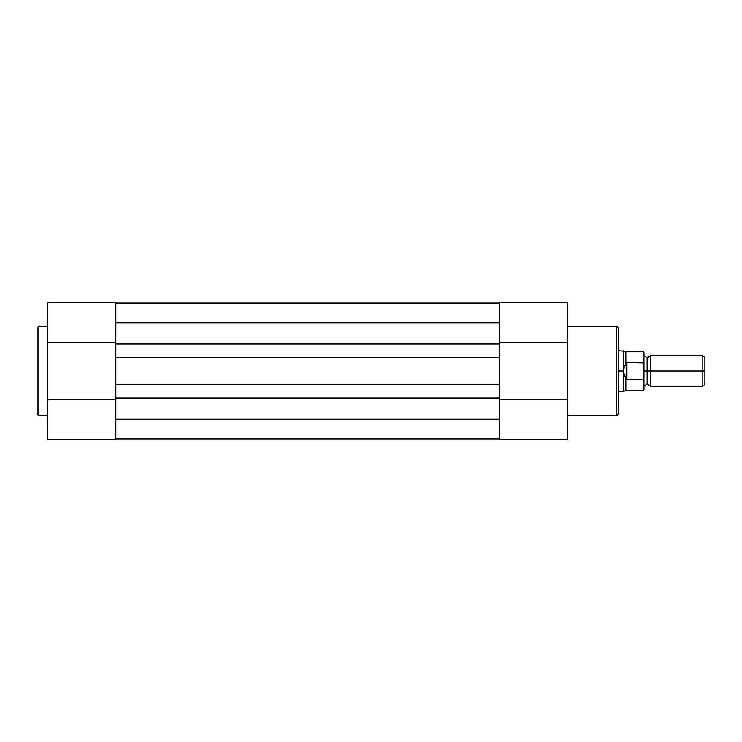 <?xml version="1.0" encoding="UTF-8"?>
<svg xmlns="http://www.w3.org/2000/svg" width="742" height="742" viewBox="0 0 742 742"><rect width="100%" height="100%" fill="white"/><g stroke="black" fill="none" stroke-linecap="round" stroke-linejoin="round"><path stroke-width="1.11" d="M37.1 328.595A1.781 1.781 0 0 1 38.881 326.823L47.256 326.823L38.881 326.823L38.881 415.177L38.881 326.823A1.781 1.781 0 0 0 37.1 328.595L37.1 413.405A1.781 1.781 0 0 0 38.881 415.177L47.256 415.177L38.881 415.177A1.781 1.781 0 0 1 37.1 413.405L37.1 328.799M115.817 414.518L115.817 439.561L47.256 439.561L47.256 303.163M115.817 303.163L115.817 302.625M115.817 302.439L47.256 302.439L47.256 342.424L115.817 342.424L115.817 302.439L115.817 328.103M115.817 342.424L47.256 342.424L47.256 439.561L115.817 439.561L115.817 399.576L47.256 399.576L115.817 399.576M499.227 343.954L115.817 343.954L115.817 322.751L499.227 322.751L499.227 343.954L115.817 343.954L115.817 357.412L499.227 357.412L499.227 419.249L115.817 419.249L115.817 398.046L499.227 398.046L115.817 398.046L115.817 322.751L499.227 322.751L499.227 357.412L115.817 357.412L115.817 384.588L499.227 384.588L115.817 384.588L115.817 419.249L499.227 419.249L499.227 343.954M499.227 303.079L115.817 303.079L499.227 303.079M499.227 438.921L115.817 438.921L499.227 438.921M618.568 413.405A1.781 1.781 0 0 1 616.788 415.177L567.788 415.177L616.788 415.177L616.788 326.823L616.788 415.177A1.781 1.781 0 0 0 618.568 413.405L618.568 328.595A1.781 1.781 0 0 0 616.788 326.823L567.788 326.823L616.788 326.823A1.781 1.781 0 0 1 618.568 328.595L618.568 413.201M499.227 327.482L499.227 302.439L567.788 302.439L567.788 438.837M499.227 438.837L499.227 439.375M499.227 439.561L567.788 439.561L567.788 399.576L499.227 399.576L499.227 439.561L499.227 413.897M499.227 399.576L567.788 399.576L567.788 302.439L499.227 302.439L499.227 342.424L567.788 342.424L499.227 342.424M643.963 355.761L647.135 357.922L650.307 355.761L650.307 371L702.841 371L702.841 355.761L650.307 355.761L650.307 371L647.135 371L647.135 357.922L647.135 371L650.307 371L650.307 386.239L647.135 384.078L647.135 371L647.135 384.078L643.963 386.239M704.9 357.829L702.841 355.761L702.841 371L704.9 371L704.9 357.829L704.9 371L702.841 371L702.841 386.239L702.841 371L650.307 371L650.307 386.239L702.841 386.239L704.9 384.171L704.9 371L704.9 384.171M643.963 371L647.135 371L643.963 371M643.203 379.45L643.203 390.682L643.203 379.45L626.944 379.45L625.858 378.457L625.858 390.682L625.858 378.457L624.207 374.858L623.651 371L618.568 371L623.651 371L623.651 350.688L623.79 372.948L626.183 379.171L626.183 362.829L624.207 367.142L623.651 371L624.207 367.142L626.183 362.829L626.183 379.171L626.944 379.45L626.944 362.55L626.183 362.829L626.944 362.55L626.944 379.45L643.453 379.338L643.963 377.474L643.963 352.079L643.963 365.166M618.568 391.312L623.651 391.312L623.651 371L623.651 391.312L625.858 390.682L643.203 390.682L643.963 389.921L643.639 362.884L626.944 362.55L643.203 362.55L643.203 351.318L643.462 362.662M643.963 376.834L643.796 378.754M643.639 379.116L643.843 378.587M618.568 350.688L625.858 351.318L625.858 363.543L625.858 351.318L643.203 351.318L643.963 352.079M643.639 362.884L643.963 364.526M643.963 389.921L643.963 377.474"/></g></svg>

